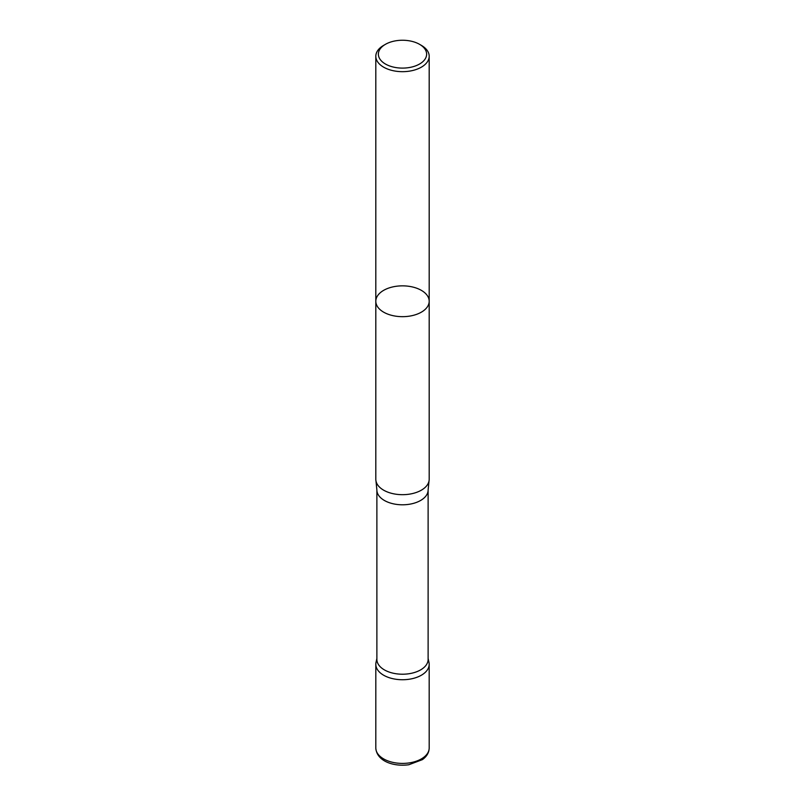 <?xml version="1.0" encoding="UTF-8"?>
<svg xmlns="http://www.w3.org/2000/svg" width="805" height="805" viewBox="0 0 805 805"><rect width="100%" height="100%" fill="white"/><g stroke="black" fill="none" stroke-linecap="round" stroke-linejoin="round"><path stroke-width="1.21" d="M421.367 45.372L419.556 44.325A24.13 13.927 180 0 1 419.556 64.028A24.13 13.927 180 0 1 385.444 64.028A24.13 13.927 180 0 1 385.444 44.325A24.13 13.927 180 0 1 419.556 44.325L421.367 45.372A26.686 15.406 180 0 1 429.186 56.27A26.686 15.406 180 0 1 402.5 71.675A26.686 15.406 180 0 1 375.814 56.27A26.686 15.406 180 0 1 383.633 45.372L385.444 44.325M383.633 312.159A26.686 15.406 0 0 0 412.713 315.5A26.686 15.406 0 0 0 429.186 301.261A26.686 15.406 180 0 1 412.713 315.5A26.686 15.406 180 0 1 383.633 312.159A26.686 15.406 180 0 1 375.814 301.261A26.686 15.406 0 0 0 383.633 312.159M429.186 479.277A26.686 15.406 180 0 1 429.005 481.058A26.686 15.406 180 0 1 402.5 494.683A26.686 15.406 180 0 1 375.995 481.058A26.686 15.406 180 0 1 375.814 479.277L375.814 301.261A26.686 15.406 180 0 1 392.287 287.023A26.686 15.406 180 0 1 421.367 290.364A26.686 15.406 180 0 1 429.186 301.261L429.186 479.277M428.119 659.426A25.619 14.792 180 0 1 402.5 674.218A25.619 14.792 180 0 1 376.881 659.426L376.881 490.004A25.619 14.792 180 0 0 402.5 504.795A25.619 14.792 180 0 0 428.119 490.004L428.119 659.426M428.119 658.5L428.974 662.404A26.676 15.406 180 0 1 402.5 679.732A26.676 15.406 180 0 1 376.026 662.404L376.881 658.5M375.814 748.006L375.824 664.326A26.676 15.406 0 0 0 402.5 679.732A26.676 15.406 0 0 0 429.176 664.326L429.186 748.006A26.686 15.406 180 0 1 402.5 763.412A26.686 15.406 180 0 1 375.814 748.006C376.609 760.846 392.961 766.954 408.819 764.75L422.394 759.638C426.791 756.479 429.055 752.605 429.186 748.006M375.814 56.27L375.814 301.261M429.186 56.27L429.186 301.261M429.005 481.058L428.119 490.004M375.995 481.058L376.881 490.004"/></g></svg>
